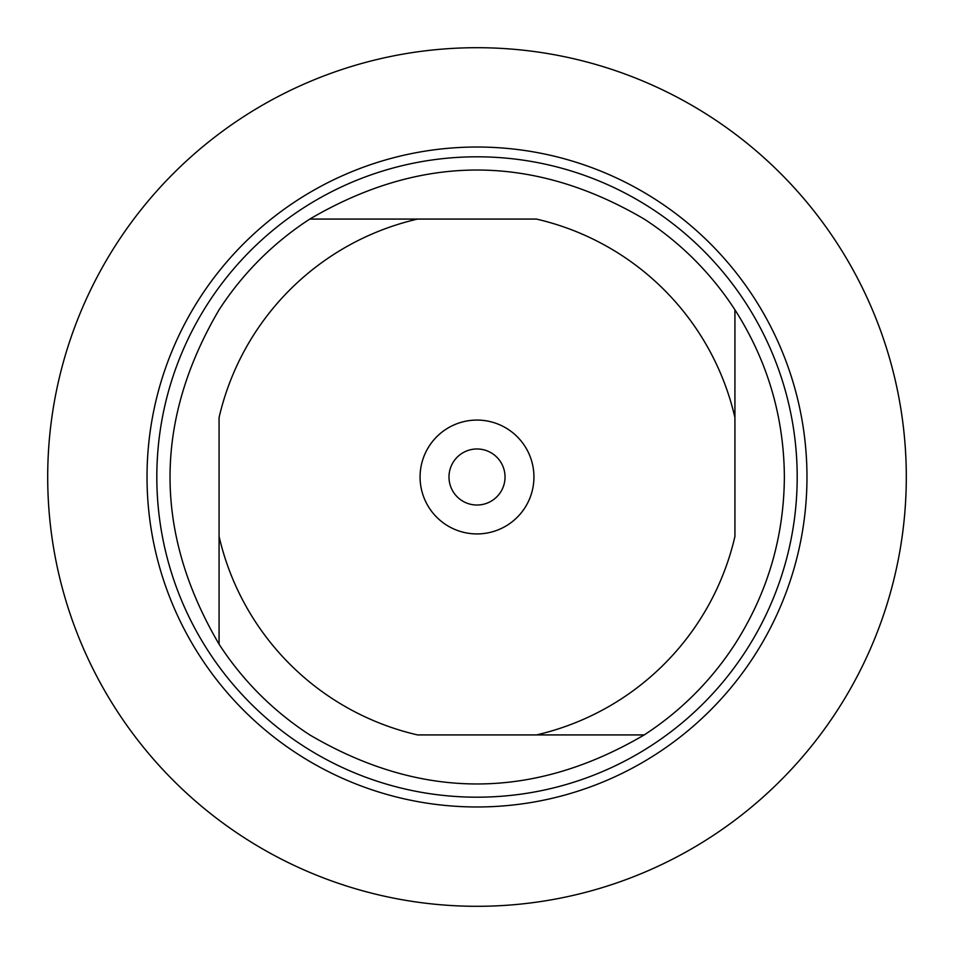 <?xml version="1.0" encoding="UTF-8"?>
<svg xmlns="http://www.w3.org/2000/svg" width="954" height="954" viewBox="0 0 954 954"><rect width="100%" height="100%" fill="white"/><g stroke="black" fill="none" stroke-linecap="round" stroke-linejoin="round"><path stroke-width="1.43" d="M47.7 477A429.3 429.3 0 0 1 691.65 105.214A429.3 429.3 0 0 1 691.65 848.786A429.3 429.3 0 0 1 47.7 477M420.082 477A56.918 56.918 0 0 1 505.465 427.702A56.918 56.918 0 0 1 505.465 526.298A56.918 56.918 0 0 1 420.082 477M734.926 417.566L734.926 536.434A264.687 264.687 0 0 1 536.434 734.926L417.566 734.926A264.687 264.687 0 0 1 219.074 536.434L219.074 417.566A264.687 264.687 0 0 1 417.566 219.074L536.434 219.074A264.687 264.687 0 0 1 734.926 417.566L734.926 309.8A307.379 307.379 0 0 0 644.2 219.074A307.379 307.379 0 0 1 734.926 309.8L734.926 417.566M644.2 734.926A307.379 307.379 0 0 0 734.926 644.2A307.379 307.379 0 0 1 644.2 734.926L536.434 734.926L644.2 734.926C532.737 800.311 421.263 800.311 309.8 734.926A307.379 307.379 0 0 1 219.074 644.2A307.379 307.379 0 0 0 309.8 734.926M309.8 219.074A307.379 307.379 0 0 0 219.074 309.8A307.379 307.379 0 0 1 309.8 219.074L417.566 219.074L309.8 219.074C421.263 153.689 532.737 153.689 644.2 219.074M219.074 536.434L219.074 644.2L219.074 536.434M734.926 644.2C767.469 593.209 783.949 537.484 784.379 477C783.949 416.516 767.469 360.791 734.926 309.8M219.074 309.8C153.689 421.263 153.689 532.737 219.074 644.2M156.814 477A320.186 320.186 0 0 1 637.093 199.708A320.186 320.186 0 0 1 637.093 754.292A320.186 320.186 0 0 1 156.814 477M448.988 477A28.012 28.012 0 0 0 491.012 501.267A28.012 28.012 0 0 0 491.012 452.733A28.012 28.012 0 0 0 448.988 477M906.3 477A429.3 429.3 0 0 1 262.35 848.786A429.3 429.3 0 0 1 262.35 105.214A429.3 429.3 0 0 1 906.3 477M147.023 477A329.977 329.977 0 0 1 641.982 191.229A329.977 329.977 0 0 1 641.982 762.771A329.977 329.977 0 0 1 147.023 477"/></g></svg>
